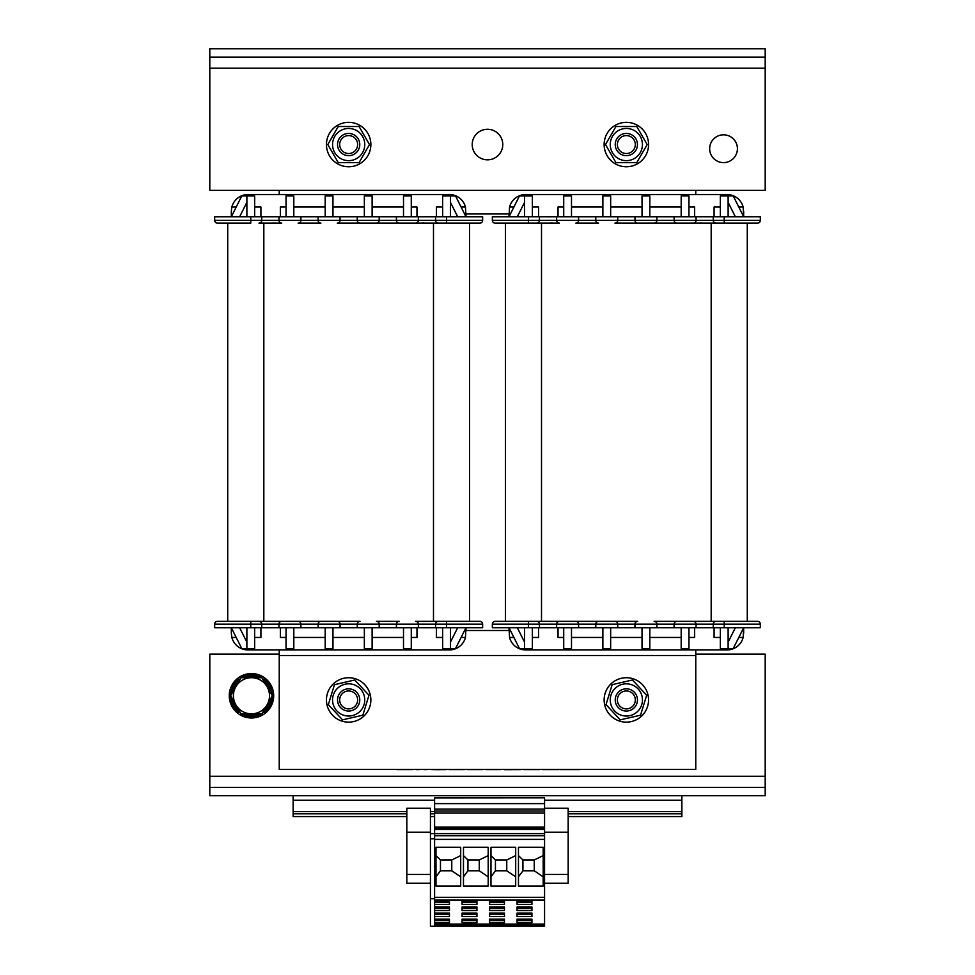 <?xml version="1.0" encoding="UTF-8"?>
<svg xmlns="http://www.w3.org/2000/svg" width="975" height="975" viewBox="0 0 975 975"><rect width="100%" height="100%" fill="white"/><g stroke="black" fill="none" stroke-linecap="round" stroke-linejoin="round"><path stroke-width="1.46" d="M615.237 144.556A11.103 11.103 0 0 0 626.34 155.659A11.103 11.103 0 0 0 637.455 144.556A11.103 11.103 0 0 0 626.34 133.441A11.103 11.103 0 0 0 615.237 144.556M637.455 144.556A11.103 11.103 0 0 0 626.34 133.441A11.103 11.103 0 0 0 615.237 144.556A11.103 11.103 0 0 0 626.34 155.659A11.103 11.103 0 0 0 637.455 144.556M617.37 144.556A8.982 8.982 0 0 1 630.837 136.78A8.982 8.982 0 0 1 630.837 152.332A8.982 8.982 0 0 1 617.37 144.556M337.545 144.556A11.103 11.103 0 0 0 348.66 155.659A11.103 11.103 0 0 0 359.763 144.556A11.103 11.103 0 0 0 348.66 133.441A11.103 11.103 0 0 0 337.545 144.556M359.763 144.556A11.103 11.103 0 0 0 348.66 133.441A11.103 11.103 0 0 0 337.545 144.556A11.103 11.103 0 0 0 348.66 155.659A11.103 11.103 0 0 0 359.763 144.556M339.678 144.556A8.982 8.982 0 0 1 353.145 136.78A8.982 8.982 0 0 1 353.145 152.332A8.982 8.982 0 0 1 339.678 144.556M615.237 699.928A11.103 11.103 0 0 0 626.34 711.043A11.103 11.103 0 0 0 637.455 699.928A11.103 11.103 0 0 0 626.34 688.825A11.103 11.103 0 0 0 615.237 699.928M637.455 699.928A11.103 11.103 0 0 0 625.511 688.862A11.103 11.103 0 0 0 615.359 701.598A11.103 11.103 0 0 0 628.838 710.763A11.103 11.103 0 0 0 637.455 699.928M617.37 699.928A8.982 8.982 0 0 1 630.837 692.152A8.982 8.982 0 0 1 630.837 707.704A8.982 8.982 0 0 1 617.37 699.928M379.202 769.36L595.798 769.36M521.162 769.628L504.477 769.689M419.287 769.628L416.215 769.628M579.832 769.628L560.016 769.628M558.76 769.628L542.173 769.628M426.94 769.628L423.881 769.628M539.541 769.628L523.831 769.628M434.692 769.628L431.633 769.628M446.379 769.628L434.692 769.689M500.723 769.628L486.013 769.628M464.77 769.628L449 769.628M482.552 769.628L467.476 769.628M412.559 769.628L396.862 769.628M620.234 719.855L606.036 704.608L612.142 684.682L632.458 680.002L646.657 695.26L640.551 715.187L620.234 719.855M642.037 696.321A16.112 16.112 0 0 0 622.732 684.231A16.112 16.112 0 0 0 610.655 703.548A16.112 16.112 0 0 0 629.96 715.626A16.112 16.112 0 0 0 642.037 696.321M648.558 699.928A22.218 22.218 0 0 1 615.237 719.172A22.218 22.218 0 0 1 615.237 680.696A22.218 22.218 0 0 1 648.558 699.928M370.866 699.928A22.218 22.218 0 0 1 337.545 719.172A22.218 22.218 0 0 1 337.545 680.696A22.218 22.218 0 0 1 370.866 699.928M342.542 719.855L328.343 704.608L334.449 684.682L354.766 680.002L368.964 695.26L362.858 715.187L342.542 719.855M364.345 696.321A16.112 16.112 0 0 0 345.04 684.231A16.112 16.112 0 0 0 332.962 703.548A16.112 16.112 0 0 0 352.268 715.626A16.112 16.112 0 0 0 364.345 696.321M351.146 710.763A11.103 11.103 0 0 0 359.763 699.928A11.103 11.103 0 0 0 347.819 688.862A11.103 11.103 0 0 0 337.679 701.598A11.103 11.103 0 0 0 351.146 710.763M279.228 655.505L695.772 655.505L695.772 769.36L279.228 769.36L279.228 649.947L247.991 649.947L449.317 649.947A16.66 16.66 0 0 0 465.453 637.455L465.977 627.729L465.977 630.508L509.023 630.508L509.023 627.729L509.547 637.455A16.66 16.66 0 0 0 525.683 649.947L727.009 649.947A16.66 16.66 0 0 0 743.145 637.455L743.669 627.729L743.669 633.287M236.206 207.029L231.855 207.029A16.66 16.66 0 0 1 247.991 194.537L279.228 194.537L279.228 190.369M695.772 190.369L695.772 194.537L727.009 194.537A16.66 16.66 0 0 1 743.145 207.029L743.669 216.755L743.669 211.197M727.009 649.947L695.772 649.947L695.772 655.505M636.76 126.506L647.193 144.556L636.76 162.606L615.92 162.606L605.499 144.556L615.92 126.506L636.76 126.506M610.24 144.556A16.112 16.112 0 0 0 626.34 160.656A16.112 16.112 0 0 0 642.452 144.556A16.112 16.112 0 0 0 626.34 128.444A16.112 16.112 0 0 0 610.24 144.556M611.666 161.228A22.218 22.218 0 0 1 619.247 123.508A22.218 22.218 0 0 1 648.131 148.931A22.218 22.218 0 0 1 611.666 161.228M333.974 161.228A22.218 22.218 0 0 1 341.555 123.508A22.218 22.218 0 0 1 370.439 148.931A22.218 22.218 0 0 1 333.974 161.228M359.08 126.506L369.501 144.556L359.08 162.606L338.24 162.606L327.807 144.556L338.24 126.506L359.08 126.506M332.548 144.556A16.112 16.112 0 0 0 348.66 160.656A16.112 16.112 0 0 0 364.76 144.556A16.112 16.112 0 0 0 348.66 128.444A16.112 16.112 0 0 0 332.548 144.556M765.192 57.086L765.192 48.75L209.808 48.75L209.808 57.086L765.192 57.086L765.192 190.369L209.808 190.369L209.808 68.189L765.192 68.189M502.771 144.556A15.271 15.271 0 0 1 479.858 157.779A15.271 15.271 0 0 1 479.858 131.32A15.271 15.271 0 0 1 502.771 144.556M209.808 57.086L209.808 68.189M723.535 134.83A13.882 13.882 0 0 1 737.417 148.724A13.882 13.882 0 0 1 723.535 162.606A13.882 13.882 0 0 1 709.654 148.724A13.882 13.882 0 0 1 723.535 134.83M209.808 787.41L209.808 795.734L765.192 795.734L765.192 787.41L209.808 787.41L209.808 654.115L279.228 654.115M765.192 787.41L765.192 654.115L695.772 654.115M544.562 808.226L568.169 808.226L568.169 883.204L544.562 883.204M568.169 832.248L544.562 832.248M568.169 874.465L544.562 874.465M430.438 838.78L434.594 838.78L434.594 833.637L430.438 833.637L430.438 926.25L434.594 926.25L434.594 898.743L430.438 898.743M434.594 838.78L434.594 898.743M544.562 926.25L434.594 926.25L544.562 926.25L544.562 924.056L434.594 924.056M406.831 832.248L430.438 832.248L430.438 808.226L406.831 808.226L406.831 883.204L430.438 883.204M430.438 832.248L430.438 833.637M430.438 874.465L406.831 874.465M293.122 795.734L293.122 813.784L406.831 813.784M430.438 813.784L434.594 813.784M293.122 813.784L293.122 816.562L406.831 816.562M430.438 816.562L434.594 816.562M568.169 816.562L681.878 816.562L681.878 795.734M251.465 713.822A18.05 18.05 0 0 0 267.101 686.741A18.05 18.05 0 0 0 235.828 686.741A18.05 18.05 0 0 0 251.465 713.822L241.044 713.822L230.624 695.772L241.044 677.723L261.885 677.723L272.305 695.772L261.885 713.822L251.465 713.822M229.247 695.772A22.218 22.218 0 0 1 251.465 673.554A22.218 22.218 0 0 1 273.683 695.772A22.218 22.218 0 0 1 251.465 717.978A22.218 22.218 0 0 1 229.247 695.772M251.599 713.822L251.599 716.662L251.331 713.822M231.16 694.846L230.612 694.541L231.307 694.578M231.733 693.834L230.697 693.444L231.892 693.566M232.294 692.872L230.843 692.36L232.44 692.616M232.83 691.945L231.051 691.287L232.976 691.689M233.342 691.056L231.319 690.227L233.488 690.812M233.842 690.19L231.636 689.179L233.988 689.947M234.329 689.337L232.013 688.155L234.475 689.093M234.817 688.508L232.428 687.143L234.951 688.265M235.292 687.68L232.842 686.278L235.426 687.436M235.767 686.863L233.366 685.315L235.901 686.619M236.23 686.047L233.866 684.499L236.377 685.803M236.706 685.218L234.475 683.597L236.852 684.974M237.193 684.389L235.133 682.732L237.327 684.145M237.681 683.548L235.84 681.891L237.827 683.292M238.18 682.683L236.596 681.086L238.327 682.427M238.692 681.793L237.376 680.331L238.838 681.537M239.216 680.867L238.205 679.612L239.375 680.611M239.777 679.916L239.07 678.941L239.923 679.648M242.117 677.723L242.105 677.089L242.422 677.723M243.275 677.723L243.092 676.626L243.579 677.723M244.384 677.723L244.103 676.211L244.688 677.723M245.456 677.723L245.139 675.858L245.749 677.723M246.48 677.723L246.188 675.553L246.772 677.723M247.479 677.723L247.26 675.297L247.772 677.723M248.467 677.723L248.332 675.114L248.747 677.723M249.429 677.723L249.417 674.968L249.71 677.723M250.38 677.723L250.514 674.895L250.66 677.723M251.331 677.723L251.331 674.871L251.599 677.723M252.269 677.723L252.415 674.895L252.549 677.723M253.22 677.723L253.512 674.968L253.5 677.723M254.183 677.723L254.597 675.114L254.463 677.723M255.158 677.723L255.669 675.297L255.438 677.723M256.157 677.723L256.742 675.553L256.449 677.723M257.181 677.723L257.79 675.858L257.473 677.723M258.241 677.723L258.826 676.211L258.546 677.723M259.35 677.723L259.837 676.626L259.655 677.723M260.508 677.723L260.825 677.089L260.812 677.723M263.006 679.648L263.859 678.941L263.152 679.916M263.555 680.611L264.725 679.612L263.701 680.867M264.091 681.537L265.553 680.331L264.237 681.793M264.603 682.427L266.333 681.086L264.749 682.683M265.103 683.292L267.089 681.891L265.249 683.548M265.59 684.145L267.784 682.732L265.736 684.389M266.077 684.974L268.454 683.597L266.212 685.218M266.553 685.803L269.063 684.499L266.687 686.047M267.028 686.619L269.563 685.315L267.162 686.863M267.503 687.436L270.014 686.156L267.637 687.68M267.979 688.265L270.489 687.143L268.113 688.508M268.454 689.093L270.916 688.155L268.6 689.337M268.942 689.947L271.294 689.179L269.088 690.19M269.441 690.812L271.611 690.227L269.587 691.056M269.953 691.689L271.867 691.287L270.099 691.945M270.489 692.616L272.074 692.36L270.636 692.872M271.038 693.566L272.232 693.444L271.184 693.834M271.611 694.578L272.317 694.541L271.769 694.846M271.769 696.698L272.317 697.003L271.611 696.967M271.184 697.698L272.232 698.088L271.038 697.966M270.636 698.661L272.074 699.172L270.489 698.917M270.099 699.587L271.867 700.245L269.953 699.843M269.587 700.477L271.611 701.305L269.441 700.733M269.088 701.342L271.294 702.353L268.942 701.598M268.6 702.195L270.916 703.389L268.454 702.439M268.113 703.024L270.489 704.389L267.979 703.267M267.637 703.852L270.148 705.132L267.503 704.096M267.162 704.669L269.563 706.217L267.028 704.913M266.687 705.486L269.063 707.033L266.553 705.729M266.212 706.314L268.454 707.935L266.077 706.558M265.736 707.143L267.784 708.813L265.59 707.387M265.249 707.996L267.089 709.642L265.103 708.24M264.749 708.862L266.333 710.446L264.603 709.105M264.237 709.739L265.553 711.202L264.091 709.995M263.701 710.665L264.725 711.921L263.555 710.921M263.152 711.616L263.859 712.591L263.006 711.884M260.812 713.822L260.825 714.443L260.508 713.822M259.655 713.822L259.837 714.907L259.35 713.822M258.546 713.822L258.826 715.321L258.241 713.822M257.473 713.822L257.79 715.687L257.181 713.822M256.449 713.822L256.742 715.979L256.157 713.822M255.438 713.822L255.669 716.235L255.158 713.822M254.463 713.822L254.597 716.43L254.183 713.822M253.5 713.822L253.512 716.564L253.22 713.822M252.549 713.822L252.562 716.637L252.269 713.822M250.66 713.822L250.514 716.637L250.38 713.822M249.71 713.822L249.417 716.564L249.429 713.822M248.747 713.822L248.332 716.43L248.467 713.822M247.772 713.822L247.26 716.235L247.479 713.822M246.772 713.822L246.188 715.979L246.48 713.822M245.749 713.822L245.139 715.687L245.456 713.822M244.688 713.822L244.103 715.321L244.384 713.822M243.579 713.822L243.092 714.907L243.275 713.822M242.422 713.822L242.105 714.443L242.117 713.822M239.923 711.884L239.07 712.591L239.777 711.616M239.375 710.921L238.205 711.921L239.216 710.665M238.838 709.995L237.376 711.202L238.692 709.739M238.327 709.105L236.596 710.446L238.18 708.862M237.827 708.24L235.84 709.642L237.681 707.996M237.327 707.387L235.133 708.813L237.193 707.143M236.852 706.558L234.475 707.935L236.706 706.314M236.377 705.729L233.866 707.033L236.23 705.486M235.901 704.913L233.366 706.217L235.767 704.669M235.426 704.096L232.842 705.254L235.292 703.852M234.951 703.267L232.428 704.389L234.817 703.024M234.475 702.439L232.013 703.389L234.329 702.195M233.988 701.598L231.636 702.353L233.842 701.342M233.488 700.733L231.319 701.305L233.342 700.477M232.976 699.843L231.051 700.245L232.83 699.587M232.44 698.917L230.843 699.172L232.294 698.661M231.892 697.966L230.697 698.088L231.733 697.698M231.307 696.967L230.612 697.003L231.16 696.698M568.169 813.784L681.878 813.784M434.594 900.108L544.562 900.108L544.562 833.637L434.594 833.637L434.594 828.092L544.562 828.092L544.562 813.089L434.594 813.089L434.594 828.092M434.594 833.637L544.562 833.637L544.562 828.092M544.562 813.089L544.562 797.818L434.594 797.891L434.594 813.089L544.562 813.089M435.983 886.117L435.983 847.263L460.7 847.263L460.7 886.117L435.983 886.117L435.983 876.818L440.456 870.797L451.778 870.797L451.778 859.962L440.456 859.962L440.456 870.797M463.478 886.117L463.478 847.263L488.195 847.263L488.195 886.117L463.478 886.117L463.478 876.818L467.939 870.797L479.261 870.797L479.261 859.962L467.939 859.962L467.939 870.797M490.973 886.117L490.973 847.263L515.69 847.263L515.69 886.117L490.973 886.117L490.973 876.818L495.434 870.797L506.756 870.797L506.756 859.962L495.434 859.962L495.434 870.797M518.468 886.117L518.468 847.263L543.173 847.263L543.173 886.117L518.468 886.117L518.468 876.818L522.929 870.797L534.251 870.797L534.251 859.962L522.929 859.962L522.929 870.797M544.562 835.721L434.594 835.721M534.251 870.797L543.173 876.818L543.173 886.117M522.929 859.962L518.468 855.611L518.468 847.263M534.251 859.962L543.173 855.611L543.173 847.263M544.562 924.056L544.562 900.303L434.594 900.303M434.594 900.888L449.451 900.888L449.451 904.41L434.594 904.41M434.594 906.982L449.451 906.982L449.451 910.504L434.594 910.504M434.594 913.063L449.451 913.063L449.451 916.585L434.594 916.585M434.594 919.145L449.451 919.145L449.451 922.679L434.594 922.679M462.089 922.679L462.089 919.145L476.946 919.145L476.946 922.679L462.089 922.679M462.089 916.585L462.089 913.063L476.946 913.063L476.946 916.585L462.089 916.585M462.089 910.504L462.089 906.982L476.946 906.982L476.946 910.504L462.089 910.504M462.089 904.41L462.089 900.888L476.946 900.888L476.946 904.41L462.089 904.41M489.584 922.679L489.584 919.145L504.441 919.145L504.441 922.679L489.584 922.679M489.584 916.585L489.584 913.063L504.441 913.063L504.441 916.585L489.584 916.585M489.584 910.504L489.584 906.982L504.441 906.982L504.441 910.504L489.584 910.504M489.584 904.41L489.584 900.888L504.441 900.888L504.441 904.41L489.584 904.41M517.079 922.679L517.079 919.145L531.936 919.145L531.936 922.679L517.079 922.679M517.079 916.585L517.079 913.063L531.936 913.063L531.936 916.585L517.079 916.585M517.079 910.504L517.079 906.982L531.936 906.982L531.936 910.504L517.079 910.504M517.079 904.41L517.079 900.888L531.936 900.888L531.936 904.41L517.079 904.41M531.936 900.888L517.079 900.888M531.936 901.936L517.079 901.936M531.936 902.338L517.079 902.338M531.936 906.982L517.079 906.982M531.936 908.03L517.079 908.03M531.936 908.42L517.079 908.42M531.936 913.063L517.079 913.063M531.936 914.111L517.079 914.111M531.936 914.501L517.079 914.501M531.936 919.145L517.079 919.145M531.936 920.205L517.079 920.205M531.936 920.595L517.079 920.595M506.756 870.797L515.69 876.818L515.69 886.117M495.434 859.962L490.973 855.611L490.973 847.263M506.756 859.962L515.69 855.611L515.69 847.263M504.441 900.888L489.584 900.888M504.441 901.936L489.584 901.936M504.441 902.338L489.584 902.338M504.441 906.982L489.584 906.982M504.441 908.03L489.584 908.03M504.441 908.42L489.584 908.42M504.441 913.063L489.584 913.063M504.441 914.111L489.584 914.111M504.441 914.501L489.584 914.501M504.441 919.145L489.584 919.145M504.441 920.205L489.584 920.205M504.441 920.595L489.584 920.595M479.261 870.797L488.195 876.818L488.195 886.117M467.939 859.962L463.478 855.611L463.478 847.263M479.261 859.962L488.195 855.611L488.195 847.263M476.946 900.888L462.089 900.888M476.946 901.936L462.089 901.936M476.946 902.338L462.089 902.338M476.946 906.982L462.089 906.982M476.946 908.03L462.089 908.03M476.946 908.42L462.089 908.42M476.946 913.063L462.089 913.063M476.946 914.111L462.089 914.111M476.946 914.501L462.089 914.501M476.946 919.145L462.089 919.145M476.946 920.205L462.089 920.205M476.946 920.595L462.089 920.595M451.778 870.797L460.7 876.818L460.7 886.117M440.456 859.962L435.983 855.611L435.983 847.263M451.778 859.962L460.7 855.611L460.7 847.263M449.451 900.888L434.594 901.278M449.451 901.936L434.594 901.936M449.451 902.338L434.594 902.338M449.451 906.982L434.594 907.359M449.451 908.03L434.594 908.03M449.451 908.42L434.594 908.42M449.451 913.063L434.594 913.453M449.451 914.111L434.594 914.111M449.451 914.501L434.594 914.501M449.451 919.145L434.594 919.535M449.451 920.205L434.594 920.205M449.451 920.595L434.594 920.595M461.102 207.029L465.453 207.029L465.977 216.755L465.977 213.976L509.023 213.976L509.023 216.755L509.547 207.029A16.66 16.66 0 0 1 525.683 194.537L727.009 194.537M339.678 699.928A8.982 8.982 0 0 1 353.145 692.152A8.982 8.982 0 0 1 353.145 707.704A8.982 8.982 0 0 1 339.678 699.928M337.545 699.928A11.103 11.103 0 0 0 348.66 711.043A11.103 11.103 0 0 0 359.763 699.928A11.103 11.103 0 0 0 348.66 688.825A11.103 11.103 0 0 0 337.545 699.928M435.569 627.729L418.36 627.729L418.36 624.122L435.569 624.122A2.779 2.779 0 0 1 438.348 621.343L446.538 621.343L438.348 621.343A2.779 2.779 0 0 0 435.569 624.122L435.569 627.729L482.637 627.729L482.637 624.122A2.779 2.779 0 0 0 479.858 621.343L446.538 621.343L446.538 627.729M318.106 627.729L318.106 624.122A2.779 2.779 0 0 1 320.885 621.343L337.265 621.343A2.779 2.779 0 0 1 340.043 624.122L340.043 627.729L278.96 627.729L278.96 624.122A2.779 2.779 0 0 1 281.726 621.343L360.043 621.343A2.779 2.779 0 0 0 357.264 624.122L357.264 627.729L418.36 627.729M379.202 627.729L379.202 624.122L261.739 624.122L261.739 627.729L214.671 627.729L214.671 624.122A2.779 2.779 0 0 1 217.449 621.343L298.118 621.343A2.779 2.779 0 0 1 300.897 624.122L300.897 627.729M379.202 216.755L379.202 220.362A2.779 2.779 0 0 1 376.423 223.141L337.265 223.141A2.779 2.779 0 0 0 340.043 220.362L340.043 216.755L418.36 216.755L418.36 220.362L435.569 220.362L435.569 216.755L482.637 216.755L482.637 220.362A2.779 2.779 0 0 1 479.858 223.141L433.485 223.141L433.485 621.343L415.582 621.343A2.779 2.779 0 0 1 418.36 624.122L379.202 624.122A2.779 2.779 0 0 0 376.423 621.343L399.189 621.343A2.779 2.779 0 0 0 396.423 624.122L396.423 627.729M276.595 621.343L272.634 621.392M340.043 216.755L318.106 216.755L318.106 220.362L418.36 220.362A2.779 2.779 0 0 1 415.582 223.141L376.423 223.141M433.485 223.141L399.189 223.141A2.779 2.779 0 0 1 396.423 220.362L396.423 216.755M214.671 220.362L261.739 220.362A2.779 2.779 0 0 1 258.96 223.141A2.779 2.779 0 0 0 261.739 220.362L318.106 220.362A2.779 2.779 0 0 0 320.885 223.141L298.118 223.141A2.779 2.779 0 0 0 300.897 220.362L300.897 216.755L278.96 216.755L278.96 220.362A2.779 2.779 0 0 0 281.726 223.141L258.96 223.141A2.779 2.779 0 0 0 261.739 220.362L261.739 216.755L214.671 216.755L214.671 220.362A2.779 2.779 0 0 0 217.449 223.141L250.77 223.141L250.77 216.755M420.712 223.141L424.673 223.104M214.671 624.122L250.77 624.122L250.77 621.343L258.96 621.343A2.779 2.779 0 0 1 261.739 624.122L250.77 624.122L250.77 627.729M416.971 216.755L416.971 207.029L411.279 207.029M435.569 216.755L418.36 216.755M261.739 216.755L278.96 216.755M318.106 216.755L300.897 216.755M465.453 207.029A16.66 16.66 0 0 0 449.317 194.537L247.991 194.537M246.882 216.755L246.882 195.926L241.776 195.926L231.331 216.755L231.331 211.197L231.331 216.755M246.882 195.926L254.658 195.926L254.658 216.755M260.91 216.755L260.91 207.029L254.658 207.029M286.041 207.029L280.349 207.029L280.349 216.755M286.041 216.755L286.041 195.926L293.816 195.926L293.816 216.755M325.187 207.029L293.816 207.029M325.187 216.755L325.187 195.926L332.962 195.926L332.962 216.755M332.962 207.029L364.345 207.029M372.121 216.755L372.121 195.926L364.345 195.926L364.345 216.755M372.121 207.029L403.504 207.029M411.279 216.755L411.279 195.926L403.504 195.926L403.504 216.755M436.41 216.755L436.41 207.029L442.65 207.029M450.426 216.755L450.426 195.926L442.65 195.926L442.65 216.755M450.426 195.926L455.532 195.926L465.977 216.755M231.331 627.729L231.331 633.287L231.331 627.729L241.776 648.558L254.658 648.558L254.658 627.729M357.264 220.362A2.779 2.779 0 0 0 360.043 223.141A2.779 2.779 0 0 1 357.264 220.362L357.264 216.755M438.348 223.141A2.779 2.779 0 0 1 435.569 220.362A2.779 2.779 0 0 0 438.348 223.141A2.779 2.779 0 0 1 435.569 220.362A2.779 2.779 0 0 0 438.348 223.141A2.779 2.779 0 0 1 435.569 220.362L446.538 220.362L446.538 216.755M482.637 220.362A2.779 2.779 0 0 1 479.858 223.141A2.779 2.779 0 0 0 482.637 220.362L446.538 220.362L446.538 223.141M423.625 223.056L421.285 223.129M457.677 216.755L450.426 202.312M411.279 637.455L416.971 637.455L416.971 627.729M340.043 627.729L357.264 627.729M261.739 627.729L278.96 627.729M461.102 637.455L465.453 637.455M450.426 627.729L450.426 648.558L455.532 648.558L465.977 627.729M450.426 648.558L442.65 648.558L442.65 627.729M436.41 627.729L436.41 637.455L442.65 637.455M411.279 627.729L411.279 648.558L403.504 648.558L403.504 627.729M372.121 637.455L403.504 637.455M372.121 627.729L372.121 648.558L364.345 648.558L364.345 627.729M332.962 637.455L364.345 637.455M325.187 627.729L325.187 648.558L332.962 648.558L332.962 627.729M325.187 637.455L293.816 637.455M286.041 627.729L286.041 648.558L293.816 648.558L293.816 627.729M286.041 637.455L280.349 637.455L280.349 627.729M260.91 627.729L260.91 637.455L254.658 637.455M236.206 637.455L231.855 637.455A16.66 16.66 0 0 0 247.991 649.947M420.712 621.343L424.673 621.392M482.637 624.122A2.779 2.779 0 0 0 479.858 621.343A2.779 2.779 0 0 1 482.637 624.122L435.569 624.122A2.779 2.779 0 0 1 438.348 621.343L433.485 621.343M423.625 621.428L421.285 621.343M457.677 627.729L450.426 642.172M276.595 223.141L272.634 223.104M273.695 223.056L276.022 223.129M231.855 207.029L231.331 211.197M239.643 216.755L246.882 202.312M246.882 627.729L246.882 648.558M273.695 621.428L276.022 621.343M231.855 637.455L231.331 633.287M239.643 627.729L246.882 642.172M469.584 621.343L469.584 223.141M227.723 223.141L227.723 621.343M724.23 621.343L716.04 621.343A2.779 2.779 0 0 0 713.261 624.122L713.261 627.729L760.329 627.729L760.329 624.122A2.779 2.779 0 0 0 757.551 621.343L724.23 621.343L724.23 627.729M595.798 627.729L595.798 624.122A2.779 2.779 0 0 1 598.577 621.343L614.957 621.343A2.779 2.779 0 0 1 617.736 624.122L617.736 627.729L556.64 627.729L556.64 624.122A2.779 2.779 0 0 1 559.418 621.343L637.735 621.343A2.779 2.779 0 0 0 634.957 624.122L634.957 627.729L696.04 627.729L696.04 624.122A2.779 2.779 0 0 0 693.274 621.343L676.882 621.343A2.779 2.779 0 0 0 674.103 624.122L674.103 627.729M656.894 627.729L656.894 624.122L539.431 624.122L539.431 627.729L492.363 627.729L492.363 624.122A2.779 2.779 0 0 1 495.142 621.343L575.811 621.343A2.779 2.779 0 0 1 578.577 624.122L578.577 627.729M554.288 621.343L550.327 621.392M693.274 223.141L614.957 223.141A2.779 2.779 0 0 0 617.736 220.362L617.736 216.755L696.04 216.755L696.04 220.362A2.779 2.779 0 0 1 693.274 223.141L711.177 223.141L711.177 621.343L716.04 621.343A2.779 2.779 0 0 0 713.261 624.122A2.779 2.779 0 0 1 716.04 621.343A2.779 2.779 0 0 0 713.261 624.122L760.329 624.122M617.736 216.755L595.798 216.755L595.798 220.362A2.779 2.779 0 0 0 598.577 223.141L575.811 223.141A2.779 2.779 0 0 0 578.577 220.362L578.577 216.755L556.64 216.755L556.64 220.362A2.779 2.779 0 0 0 559.418 223.141L495.142 223.141A2.779 2.779 0 0 1 492.363 220.362L492.363 216.755L556.64 216.755M656.894 216.755L656.894 220.362A2.779 2.779 0 0 1 654.115 223.141L637.735 223.141A2.779 2.779 0 0 1 634.957 220.362L634.957 216.755M698.405 223.141L702.366 223.104M694.651 216.755L694.651 207.029L688.959 207.029M539.431 216.755L539.431 220.362L713.261 220.362L713.261 216.755L696.04 216.755M713.261 216.755L760.329 216.755L760.329 220.362A2.779 2.779 0 0 1 757.551 223.141L711.177 223.141M595.798 216.755L578.577 216.755M513.898 207.029L509.547 207.029M524.574 216.755L524.574 195.926L519.468 195.926L509.023 216.755M524.574 195.926L532.35 195.926L532.35 216.755M538.59 216.755L538.59 207.029L532.35 207.029M563.721 207.029L558.029 207.029L558.029 216.755M563.721 216.755L563.721 195.926L571.496 195.926L571.496 216.755M602.879 207.029L571.496 207.029M602.879 216.755L602.879 195.926L610.655 195.926L610.655 216.755M610.655 207.029L642.037 207.029M649.813 216.755L649.813 195.926L642.037 195.926L642.037 216.755M649.813 207.029L681.184 207.029M688.959 216.755L688.959 195.926L681.184 195.926L681.184 216.755M714.09 216.755L714.09 207.029L720.342 207.029M728.118 216.755L728.118 195.926L720.342 195.926L720.342 216.755M728.118 195.926L733.224 195.926L743.669 216.755M738.794 207.029L743.145 207.029M674.103 220.362A2.779 2.779 0 0 0 676.882 223.141A2.779 2.779 0 0 1 674.103 220.362L674.103 216.755M713.261 220.362A2.779 2.779 0 0 0 716.04 223.141A2.779 2.779 0 0 1 713.261 220.362L724.23 220.362L724.23 216.755M701.305 223.056L698.977 223.129M735.357 216.755L728.118 202.312M688.959 637.455L694.651 637.455L694.651 627.729M713.261 627.729L696.04 627.729M617.736 627.729L634.957 627.729M539.431 627.729L556.64 627.729M738.794 637.455L743.145 637.455M728.118 627.729L728.118 648.558L733.224 648.558L743.669 627.729M728.118 648.558L720.342 648.558L720.342 627.729M714.09 627.729L714.09 637.455L720.342 637.455M688.959 627.729L688.959 648.558L681.184 648.558L681.184 627.729M649.813 637.455L681.184 637.455M649.813 627.729L649.813 648.558L642.037 648.558L642.037 627.729M610.655 637.455L642.037 637.455M602.879 627.729L602.879 648.558L610.655 648.558L610.655 627.729M602.879 637.455L571.496 637.455M563.721 627.729L563.721 648.558L571.496 648.558L571.496 627.729M563.721 637.455L558.029 637.455L558.029 627.729M538.59 627.729L538.59 637.455L532.35 637.455M524.574 627.729L524.574 648.558L532.35 648.558L532.35 627.729M524.574 648.558L519.468 648.558L509.023 627.729M513.898 637.455L509.547 637.455M674.103 624.122L656.894 624.122A2.779 2.779 0 0 0 654.115 621.343L676.882 621.343A2.779 2.779 0 0 0 674.103 624.122L713.261 624.122A2.779 2.779 0 0 1 716.04 621.343M698.405 621.343L702.366 621.392M701.305 621.428L698.977 621.343M735.357 627.729L728.118 642.172M554.288 223.141L550.327 223.104M536.652 223.141A2.779 2.779 0 0 0 539.431 220.362A2.779 2.779 0 0 1 536.652 223.141A2.779 2.779 0 0 0 539.431 220.362A2.779 2.779 0 0 1 536.652 223.141A2.779 2.779 0 0 0 539.431 220.362L528.462 220.362L528.462 216.755M551.375 223.056L553.715 223.129M517.323 216.755L524.574 202.312M539.431 624.122A2.779 2.779 0 0 0 536.652 621.343A2.779 2.779 0 0 1 539.431 624.122L528.462 624.122L528.462 627.729M551.375 621.428L553.715 621.343M517.323 627.729L524.574 642.172M693.274 621.343L711.177 621.343M747.277 621.343L747.277 223.141M505.416 223.141L505.416 621.343M765.192 776.295L209.808 776.295M293.122 800.243L434.594 800.243M544.562 800.243L681.878 800.243M681.878 811.529L568.169 811.529M434.594 811.529L430.438 811.529M406.831 811.529L293.122 811.529M544.562 829.603L434.594 829.603M544.562 827.153L434.594 827.153M544.562 811.005L434.594 811.005M544.562 809.067L434.594 809.067M544.562 803.619L434.594 803.619M544.562 925.628L434.594 925.628M544.562 924.653L434.594 924.653M544.562 897.305L434.594 897.305M544.562 839.39L434.594 839.39M396.423 220.362A2.779 2.779 0 0 0 399.189 223.141M357.264 624.122A2.779 2.779 0 0 1 360.043 621.343M396.423 624.122A2.779 2.779 0 0 1 399.189 621.343M435.569 624.122A2.779 2.779 0 0 1 438.348 621.343A2.779 2.779 0 0 0 435.569 624.122M340.043 220.362A2.779 2.779 0 0 1 337.265 223.141M300.897 220.362A2.779 2.779 0 0 1 298.118 223.141M261.739 220.362A2.779 2.779 0 0 1 258.96 223.141A2.779 2.779 0 0 0 261.739 220.362M340.043 624.122A2.779 2.779 0 0 0 337.265 621.343M300.897 624.122A2.779 2.779 0 0 0 298.118 621.343M261.739 624.122A2.779 2.779 0 0 0 258.96 621.343M263.823 621.343L263.823 223.141M724.23 223.141L724.23 220.362L760.329 220.362M634.957 220.362A2.779 2.779 0 0 0 637.735 223.141M634.957 624.122A2.779 2.779 0 0 1 637.735 621.343M528.462 223.141L528.462 220.362L492.363 220.362M617.736 220.362A2.779 2.779 0 0 1 614.957 223.141M578.577 220.362A2.779 2.779 0 0 1 575.811 223.141M528.462 621.343L528.462 624.122L492.363 624.122M617.736 624.122A2.779 2.779 0 0 0 614.957 621.343M578.577 624.122A2.779 2.779 0 0 0 575.811 621.343M541.515 621.343L541.515 223.141M544.562 797.818L434.594 797.818"/></g></svg>
